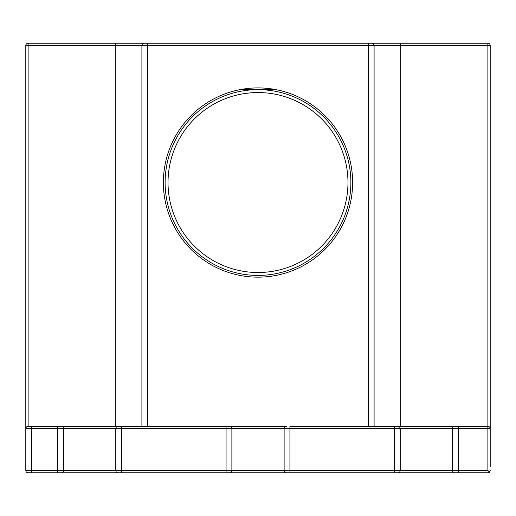 <?xml version="1.0" encoding="UTF-8"?>
<svg xmlns="http://www.w3.org/2000/svg" width="516" height="516" viewBox="0 0 516 516"><rect width="100%" height="100%" fill="white"/><g stroke="black" fill="none" stroke-linecap="round" stroke-linejoin="round"><path stroke-width="0.77" d="M260.748 89.694L250.286 89.978M249.209 90.074L247.732 88.475L240.617 89.526L275.383 89.526L266.514 88.3L264.76 89.9M352.622 182.535A94.621 94.621 0 0 1 210.689 264.482A94.621 94.621 0 0 1 210.689 100.588A94.621 94.621 0 0 1 352.622 182.535M229.555 472.785L226.073 472.785L229.555 472.785A2.322 2.322 0 0 0 231.877 470.463L231.877 428.667L284.123 428.667L284.123 470.463L121.583 470.463L121.583 428.667L226.073 428.667L226.073 426.345L229.555 426.345L28.122 426.345A2.322 2.322 0 0 0 25.8 428.667L25.8 470.463A2.322 2.322 0 0 0 28.122 472.785L31.605 472.785L28.122 472.785L26.477 472.108A2.322 2.322 0 0 0 28.122 472.785L487.878 472.785L489.523 472.108L487.878 470.463L458.273 470.463L458.273 472.785L484.395 472.785M397.901 472.785L394.418 472.785L397.901 472.785A2.322 2.322 0 0 0 400.223 470.463L400.223 428.667L452.468 428.667L452.468 470.463L289.928 470.463L289.928 428.667L284.123 428.667A2.322 2.322 0 0 1 286.445 426.345L229.555 426.345A2.322 2.322 0 0 1 231.877 428.667L226.073 428.667L226.073 472.785M490.2 466.98L490.2 45.537A2.322 2.322 0 0 0 487.878 43.215L28.122 43.215A2.322 2.322 0 0 0 25.8 45.537L25.8 428.667L31.605 428.667L31.605 426.345M26.477 427.022A2.322 2.322 0 0 1 28.122 426.345L28.122 45.537L141.9 45.537A2.322 2.322 0 0 1 144.222 43.215M374.1 426.345L374.1 45.537A2.322 2.322 0 0 0 371.778 43.215M452.468 470.463A2.322 2.322 0 0 0 453.145 472.108A2.322 2.322 0 0 1 452.468 470.463L458.273 470.463L458.273 428.667L490.2 428.667A2.322 2.322 0 0 0 487.878 426.345L394.418 426.345L394.418 428.667L400.223 428.667A2.322 2.322 0 0 0 397.901 426.345L289.928 426.345L289.928 428.667L394.418 428.667L394.418 472.785M147.705 426.345L147.705 45.537L141.9 45.537L141.9 426.345M57.727 472.785L57.727 470.463L31.605 470.463L31.605 428.667L57.727 428.667L57.727 470.463L63.532 470.463L63.532 428.667L115.778 428.667L115.778 470.463L63.532 470.463A2.322 2.322 0 0 1 61.211 472.785L57.727 472.785L61.211 472.785M121.583 472.785L121.583 470.463L115.778 470.463A2.322 2.322 0 0 0 118.1 472.785M284.123 470.463A2.322 2.322 0 0 0 286.445 472.785L289.928 472.785L289.928 470.463L284.123 470.463A2.322 2.322 0 0 0 284.8 472.108M453.145 472.108A2.322 2.322 0 0 0 454.79 472.785L458.273 472.785M57.727 426.345L57.727 428.667L63.532 428.667A2.322 2.322 0 0 0 61.211 426.345M115.778 43.215L115.778 426.345L121.583 426.345L121.583 428.667L115.778 428.667A2.322 2.322 0 0 1 118.1 426.345M399.545 427.022A2.322 2.322 0 0 0 397.901 426.345M458.273 426.345L458.273 428.667L452.468 428.667A2.322 2.322 0 0 1 454.79 426.345M490.2 470.463L489.523 472.108A2.322 2.322 0 0 1 489.245 472.34M350.88 182.535A92.88 92.88 0 0 0 211.56 102.097A92.88 92.88 0 0 0 211.56 262.973A92.88 92.88 0 0 0 350.88 182.535A92.88 92.88 0 0 0 211.56 102.097A92.88 92.88 0 0 0 211.56 262.973A92.88 92.88 0 0 0 350.88 182.535M147.705 43.215L147.705 45.537L368.295 45.537L368.295 426.345M400.223 426.345L400.223 45.537L368.295 45.537L368.295 43.215M489.523 43.892A2.322 2.322 0 0 0 487.878 43.215L487.878 45.537L490.2 45.537A2.322 2.322 0 0 0 489.523 43.892M26.477 43.892A2.322 2.322 0 0 0 25.8 45.537L28.122 45.537L28.122 43.215M489.523 427.022A2.322 2.322 0 0 0 487.878 426.345L487.878 45.537L400.223 45.537L400.223 43.215M25.8 470.463L31.605 470.463L31.605 472.785M115.778 470.463A2.322 2.322 0 0 0 116.455 472.108M487.878 426.345L487.878 470.463M115.778 428.667A2.322 2.322 0 0 1 116.455 427.022M284.123 428.667A2.322 2.322 0 0 1 284.8 427.022M452.468 428.667A2.322 2.322 0 0 1 453.145 427.022M347.978 182.535A89.978 89.978 0 0 1 213.011 260.457A89.978 89.978 0 0 1 213.011 104.613A89.978 89.978 0 0 1 347.978 182.535"/></g></svg>
